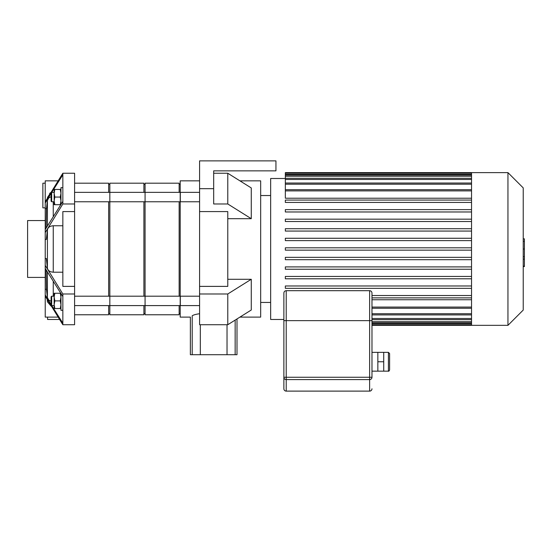 <?xml version="1.0" encoding="UTF-8"?>
<svg xmlns="http://www.w3.org/2000/svg" width="552" height="552" viewBox="0 0 552 552"><rect width="100%" height="100%" fill="white"/><g stroke="black" fill="none" stroke-linecap="round" stroke-linejoin="round"><path stroke-width="0.83" d="M45.223 183.195L42.87 183.195L42.87 207.862L45.223 207.862M50.763 192.607L47.417 197.519M49.604 193.386L50.653 192.662M58.05 180.849L45.223 180.849L45.223 201.832L62.845 173.238L62.845 174.825L51.757 192.365M62.845 173.238L74.589 173.238L74.589 324.721L62.845 324.721L45.223 296.134L45.223 294.975L51.094 304.531M74.589 324.721L62.845 324.721L62.845 323.141L51.757 305.594M46.154 269.942L46.458 289.269L47.403 297.597L48.742 300.04L51.094 301.316M46.458 289.269L45.223 289.269L45.223 294.975M62.845 296.555L45.223 268.396L45.223 265.395L62.845 293.988L62.845 323.141M74.589 203.971L62.845 203.971L45.223 232.564L45.223 258.536L46.354 258.536L47.403 268.086C47.879 270.556 49.825 271.922 53.254 272.198L62.845 272.198M45.223 258.536L45.223 265.395M74.589 293.988L62.845 293.988M74.589 211.582L62.845 211.582L62.845 286.385L74.589 286.385M62.845 225.761L53.254 225.761C49.825 226.037 47.879 227.41 47.403 229.873L46.354 239.43L45.223 239.43M45.223 232.564L45.223 229.563L62.845 201.404L62.845 203.971M47.569 317.117L47.569 319.463L59.526 319.463M47.196 299.467L47.403 301.799L51.039 306.098M47.403 299.812L47.403 301.799L47.217 299.702M45.223 296.134L45.223 317.117L58.05 317.117M51.094 193.428L45.223 202.984L45.223 201.832M45.223 268.396L45.223 289.269M45.223 202.984L45.223 229.563M51.094 196.65L48.831 197.844L47.403 200.362L46.458 208.69L46.154 228.024M46.458 208.69L45.223 208.69M62.845 174.825L62.845 201.404M45.223 220.552L27.6 220.552L27.6 277.408L45.223 277.408M60.961 308.533L60.278 308.533L60.961 304.718L60.278 300.895L60.961 297.079L60.278 293.264L60.961 293.264M54.834 293.264L54.151 297.079L54.151 293.264L60.278 293.264M54.834 300.895L54.151 304.718L54.151 297.079L54.834 300.895L60.278 300.895M54.834 308.533L54.151 308.533L54.151 304.718L54.834 308.533L60.278 308.533M51.681 305.594L51.681 296.196L51.094 296.783L51.094 305.008L51.681 305.594L54.151 305.594M60.961 293.602L60.961 310.293L62.845 310.293M60.961 189.426L60.278 189.426L60.961 193.248L60.278 197.064L60.961 200.88L60.278 204.702L60.961 204.702M54.834 204.702L54.151 200.88L54.151 204.702L60.278 204.702M54.834 197.064L54.151 193.248L54.151 200.88L54.834 197.064L60.278 197.064M54.834 189.426L54.151 189.426L54.151 193.248L54.834 189.426L60.278 189.426M51.094 197.064L51.094 192.952L51.681 192.365L51.681 201.763L51.094 201.176L51.094 197.064M60.961 204.357L60.961 187.666L62.845 187.666M227.776 203.971L227.776 173.238L251.27 187.949L251.27 218.689L227.776 203.971L213.679 203.971L213.679 170.858L275.938 170.858L275.938 160.873L199.582 160.873L199.582 286.385L227.776 286.385L227.776 211.582L199.582 211.582M213.679 188.674L199.582 188.674M213.679 170.858L213.679 173.238L227.776 173.238M251.27 218.689L227.776 218.689M227.776 279.277L251.27 279.277L251.27 310.01L227.776 324.721L227.776 293.988L251.27 279.277M227.776 324.721L199.582 324.721L199.582 286.385M199.582 293.988L227.776 293.988M239.927 317.117L260.668 317.117L260.668 180.849L239.927 180.849M199.582 313.722C195.836 314.26 193.379 314.95 192.206 315.792C189.743 317.559 189.743 317.559 192.206 315.792L192.206 354.708L190.364 354.708L190.364 317.117L180.2 317.117L180.2 180.849L199.582 180.849M227.031 324.721L227.031 354.708L235.152 354.708L235.152 320.105M192.206 354.708L200.328 354.708L200.328 324.721M227.031 354.708L200.328 354.708M237.001 318.946L237.001 354.708L235.152 354.708M180.2 192.365L199.582 192.365M471.539 183.202L471.539 325.342L507.95 325.342L507.95 172.624L471.539 172.624L471.539 183.202M507.95 172.624L523.227 187.894L523.227 310.065L507.95 325.342M371.979 299.743L471.539 299.743M285.343 178.496L270.652 178.496L270.652 319.463L283.873 319.463M471.539 240.61L285.343 240.61L471.539 240.61M471.539 198.216L285.343 198.216L285.343 172.624L471.539 172.624M471.539 295.527L371.979 295.527M471.539 297.88L371.979 297.88M471.539 285.984L285.343 285.984L285.343 288.337L471.539 288.337M471.539 276.442L285.343 276.442L285.343 278.788L471.539 278.788M471.539 266.899L285.343 266.899L285.343 269.245L471.539 269.245M471.539 257.349L285.343 257.349L285.343 259.702L471.539 259.702M471.539 250.153L285.343 250.153L285.343 247.807L471.539 247.807M471.539 202.432L285.343 202.432L285.343 200.079L471.539 200.079M471.539 211.975L285.343 211.975L285.343 209.629L471.539 209.629M471.539 221.524L285.343 221.524L285.343 219.172L471.539 219.172M471.539 231.067L285.343 231.067L285.343 228.714L471.539 228.714M471.539 238.264L285.343 238.264L285.343 240.61M523.227 238.843L524.4 238.843L524.4 259.123L523.227 259.123M524.4 256.687L523.227 256.687M524.4 259.123L524.4 266.161L523.227 266.161M524.4 266.161L524.4 266.582L523.227 266.582M389.595 369.978L389.595 353.535L388.422 352.355L388.422 371.151C388.705 371.462 389.091 371.068 389.595 369.978M371.979 371.151L383.723 371.151L383.723 352.355L388.422 352.355M377.851 371.151L377.851 352.355L383.723 352.355M377.851 361.753L383.723 361.753M371.979 352.355L377.851 352.355M283.873 320.643L286.219 320.643L286.219 290.683C284.791 290.821 284.011 291.608 283.873 293.036L283.873 377.257A2.353 2.339 -0 0 0 286.219 379.597L286.219 377.257L283.873 377.257L283.873 388.774A2.353 2.353 0 0 0 286.219 391.126A2.353 2.339 180 0 1 283.873 388.774A2.353 2.353 0 0 0 286.219 391.126L369.626 391.126A2.353 2.353 0 0 0 371.979 388.774A2.353 2.339 180 0 1 369.626 391.113L286.219 391.113L286.219 379.597L369.626 379.597A2.353 2.339 0 0 0 371.979 377.257L371.979 293.036C371.834 291.608 371.054 290.821 369.626 290.683L369.626 320.643L371.979 320.643M74.589 305.594L109.834 305.594L109.834 296.196L180.318 296.196L180.318 305.594L145.072 305.594L145.072 296.196L145.072 314.764L179.145 314.764L179.145 305.594M74.589 296.196L109.834 296.196L109.834 314.764L143.899 314.764L143.899 305.594M74.589 201.763L109.834 201.763L109.834 192.365L180.318 192.365L180.318 201.763L145.072 201.763L145.072 192.365L145.072 296.196M108.654 201.763L108.654 296.196M108.654 305.594L108.654 314.764L74.589 314.764M74.589 183.195L108.654 183.195L108.654 192.365M109.834 296.196L109.834 183.195L143.899 183.195L143.899 192.365M143.899 201.763L143.899 296.196M179.145 201.763L179.145 296.196M145.072 192.365L145.072 183.195L179.145 183.195L179.145 192.365M47.403 200.362L47.403 225.982M47.403 271.977L47.403 297.597M47.403 229.873L47.403 268.086M53.254 201.763L53.254 216.55M53.254 281.41L53.254 296.196M53.254 225.761L53.254 272.198M471.539 321.699L371.979 321.699M471.539 323.555L371.979 323.555M471.539 190.888L285.343 190.888M471.539 184.209L285.343 184.209M471.539 179.462L285.343 179.462M471.539 176.26L285.343 176.26M471.539 174.404L285.343 174.404M471.539 307.078L371.979 307.078M471.539 313.75L371.979 313.75M471.539 318.497L371.979 318.497M524.4 249L523.227 249M524.4 241.279L523.227 241.279M371.979 377.257L286.219 377.257L286.219 320.643L369.626 320.643L369.626 391.113M51.681 296.196L54.151 296.196M54.151 192.365L51.681 192.365M54.151 201.763L51.681 201.763M180.2 305.594L199.582 305.594M180.2 296.196L199.582 296.196M180.2 201.763L199.582 201.763M471.539 322.879L371.979 322.879M471.539 324.728L371.979 324.728M471.539 325.342L371.979 325.342M285.343 189.709L471.539 189.709M285.343 183.036L471.539 183.036M285.343 178.289L471.539 178.289M285.343 175.087L471.539 175.087M285.343 173.231L471.539 173.231M471.539 308.251L371.979 308.251M471.539 314.923L371.979 314.923M471.539 319.67L371.979 319.67M260.668 302.434L270.652 302.434M260.668 195.532L270.652 195.532M383.723 371.151L388.422 371.151M286.219 290.683L369.626 290.683M74.589 192.365L109.834 192.365M108.654 313.591L109.834 313.591M108.654 184.368L109.834 184.368M109.834 305.594L145.072 305.594M109.834 201.763L145.072 201.763M143.899 313.591L145.072 313.591M143.899 184.368L145.072 184.368M179.145 313.591L180.2 313.591M179.145 184.368L180.2 184.368"/></g></svg>
